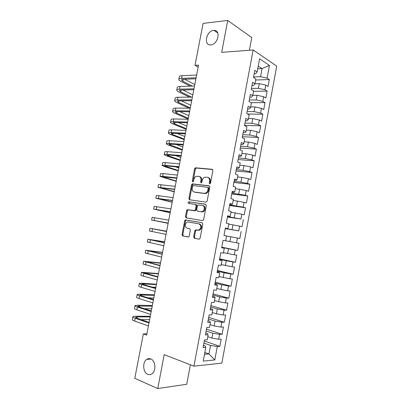 <?xml version="1.0" encoding="UTF-8"?>
<svg xmlns="http://www.w3.org/2000/svg" width="409" height="409" viewBox="0 0 409 409"><rect width="100%" height="100%" fill="white"/><g stroke="black" fill="none" stroke-linecap="round" stroke-linejoin="round"><path stroke-width="0.61" d="M209.71 183.876L210.523 183.125L212.895 170.558L212.179 169.285L195.384 167.792L194.582 168.82L192.25 181.049L192.966 181.898L193.498 181.192L193.805 179.607C194.178 177.981 195.006 176.898 196.294 176.356L198.733 176.356C200.446 176.765 201.182 178.114 200.931 180.395L200.625 182L201.11 182.889L201.903 182.148L202.21 180.538C202.583 178.912 203.416 177.818 204.72 177.261L207.251 177.255C209.009 177.675 209.766 179.035 209.515 181.351L209.209 182.976L209.71 183.876M150.732 358.928C149.346 358.396 148.012 358.555 146.739 359.404C142.24 362.134 142.935 372.538 147.787 374.312C149.239 374.9 150.63 374.731 151.974 373.8C156.453 370.932 155.548 360.508 150.732 358.928M213.58 30.414C206.259 30.874 203.319 45.721 210.722 44.898L210.809 44.888C218.048 44.637 221.233 29.745 213.917 30.389L213.58 30.414M193.641 236.867L194.331 238.232L198.973 239.153L199.485 239.076L200.129 238.14L202.792 224.04L202.087 222.69L185.338 219.924L184.663 220.875L182.046 234.592L182.705 235.932L188.605 236.939L189.255 236.003L190.379 230.068L189.704 228.723L187 228.222C184.587 226.509 184.592 224.48 187.02 222.133L188.186 221.975L198.927 223.856C201.417 225.538 201.448 227.593 199.019 230.022L195.441 229.94L194.776 230.886L193.641 236.867L194.408 237.005L195.098 238.365L199.132 239.168M146.928 333.78L143.339 333.902L146.667 335.124L198.534 65.128L195.016 65.333L198.155 67.096M143.339 333.902L134.791 378.32L157.751 388.55L186.729 384.271L190.384 364.792M249.393 50.256L251.765 37.597L227.747 20.45L221.683 52.337L253.151 49.975L193.938 366.173L164.198 354.629L157.751 388.55M227.747 20.45L203.089 23.4L195.016 65.333M205.972 202.118L207.133 201.064L209.776 187.061L209.065 185.768L192.281 183.881L191.519 184.883L188.922 198.513L189.592 199.797L205.972 202.118M206.289 205.522L203.636 219.572L202.951 220.538L202.481 220.604L186.156 217.833L185.492 216.519L186.606 210.666L187.307 209.699L194.674 210.615L195.379 209.643L196.126 205.717L195.441 204.408L188.631 203.406C187.992 202.961 188.002 202.435 188.667 201.821L205.579 204.198L206.289 205.522M253.151 49.975L276.719 66.115L221.842 363.115L193.938 366.173M255.656 80.016L269.28 79.55L267.072 78.15L269.434 65.42L259.608 58.804L257.174 71.861L254.817 70.363L253.478 77.541L255.845 78.998L254.955 83.758L252.583 82.332L251.238 89.525L253.621 90.91L252.731 95.68L250.344 94.326L248.999 101.534L251.397 102.848L250.502 107.628L248.099 106.35L246.75 113.574L249.163 114.811L248.268 119.607L245.85 118.395L244.495 125.64L246.929 126.805L246.029 131.611L243.595 130.471L242.24 137.731L244.684 138.825L243.79 143.641L241.336 142.572L239.976 149.847L242.44 150.87L241.54 155.696L239.071 154.704L237.706 161.995L240.185 162.94L239.285 167.777L236.796 166.862L235.436 174.168L237.931 175.042L237.026 179.888L234.521 179.045L233.156 186.366L235.671 187.169L234.761 192.025L232.24 191.254L230.87 198.595L233.401 199.321L232.496 204.193L229.955 203.493L228.585 210.85L231.131 211.504L230.221 216.387L227.665 215.763L226.289 223.135L228.856 223.713L227.941 228.605L225.369 228.058L223.989 235.446L226.571 235.947L225.656 240.85L223.069 240.38L221.683 247.788L224.285 248.212L223.37 253.125L220.763 252.731L219.377 260.155L221.99 260.507L221.075 265.431L218.452 265.109L217.061 272.552L219.694 272.823L218.774 277.762L216.131 277.517L214.74 284.976L217.394 285.17L216.468 290.119L213.81 289.95L212.414 297.425L215.083 297.548L214.158 302.507L211.484 302.415L210.083 309.91L212.772 309.95L211.842 314.92L209.152 314.91L207.746 322.42L210.451 322.384L209.52 327.364L206.811 327.43L205.405 334.956L208.13 334.843L207.199 339.833L204.469 339.976L203.058 347.522L205.799 347.333L205.001 345.763L203.488 345.232M269.28 79.55L268.002 86.468L265.784 85.103L264.92 89.745L258.386 88.313L251.438 88.467M253.544 91.335L267.143 91.084L264.92 89.745M267.143 91.084L265.86 98.012L263.626 96.718L262.767 101.371L256.218 99.949L249.286 99.995M251.09 102.679L265.006 102.639L262.767 101.371M265.006 102.639L263.718 109.586L261.469 108.354L260.605 113.017L254.05 111.606L247.128 111.545M247.639 114.029L262.859 114.218L260.605 113.017M262.859 114.218L261.571 121.182L259.306 120.016L258.442 124.689L251.878 123.293L244.965 123.119M244.546 125.369L260.712 125.824L258.442 124.689M260.712 125.824L259.418 132.802L257.138 131.708L256.269 136.386L249.694 135.006L242.798 134.725M242.419 136.744L258.554 137.455L256.269 136.386M258.554 137.455L257.261 144.449L254.965 143.421L254.096 148.114L247.511 146.744L240.63 146.35M240.293 148.145L256.397 149.111L254.096 148.114M256.397 149.111L255.098 156.115L252.788 155.159L251.918 159.863L245.323 158.508L238.452 158.002M238.161 159.566L254.234 160.793L251.918 159.863M254.234 160.793L252.931 167.813L250.605 166.923L249.73 171.637L243.13 170.297L236.274 169.679M236.024 171.018L252.067 172.501L249.73 171.637M252.067 172.501L250.763 179.536L248.421 178.718L247.542 183.436L240.927 182.112L234.086 181.381M233.882 182.491L249.894 184.229L247.542 183.436M249.894 184.229L248.585 191.284L246.228 190.533L245.349 195.267L231.898 193.104M231.734 193.984L247.716 195.988L245.349 195.267M247.716 195.988L246.407 203.053L244.03 202.373L243.15 207.118L229.7 204.858M229.582 205.507L245.533 207.772L243.15 207.118M245.533 207.772L244.219 214.853L241.831 214.244L240.947 218.999L227.501 216.637M227.424 217.051L240.947 218.999M243.345 219.582L242.031 226.678L239.623 226.136L238.744 230.901L225.298 228.442M225.262 228.626L238.744 230.901M241.152 231.417L239.832 238.529L237.414 238.058L236.53 242.834L225.671 240.768M221.796 247.189L237.634 250.405L238.953 243.273L236.53 242.834M237.634 250.405L235.201 250.006L234.311 254.792L223.452 252.67M219.623 258.825L235.431 262.307L236.755 255.16L234.311 254.792M235.431 262.307L232.977 261.975L232.087 266.775L221.228 264.592M217.445 270.482L233.222 274.234L234.546 267.072L232.087 266.775M233.222 274.234L230.753 273.979L229.863 278.785L218.999 276.545M215.267 282.169L231.003 286.188L232.332 279.015L229.863 278.785M231.003 286.188L228.524 286.003L227.629 290.819L216.765 288.524M213.079 293.877L228.784 298.166L230.119 290.978L227.629 290.819M228.784 298.166L226.284 298.054L225.39 302.885L218.672 301.699L214.526 300.528M210.886 305.615L226.56 310.175L227.9 302.967L225.39 302.885M226.56 310.175L224.045 310.134L223.15 314.971L216.422 313.805L212.281 312.563M208.692 317.374L224.331 322.21L225.671 314.986L223.15 314.971M224.331 322.21L221.801 322.241L220.901 327.088L214.163 325.937L210.037 324.618M206.489 329.158L222.097 334.265L223.442 327.026L220.901 327.088M222.097 334.265L219.551 334.373L218.651 339.235L211.903 338.095L207.782 336.704M204.285 340.973L219.863 346.351L221.203 339.097L218.651 339.235M219.863 346.351L217.297 346.53L214.807 359.94L203.232 361.101L205.799 347.333M205.783 332.931L207.302 333.437L208.13 334.843M204.843 352.451L208.953 353.938L210.543 345.401L203.892 343.079M217.297 346.53L210.543 345.401M214.807 359.94L208.953 353.938L204.495 354.317M208.079 320.656L209.597 321.131L210.451 322.384M211.903 338.095L212.808 333.228L206.141 331.024M219.551 334.373L212.808 333.228M210.364 308.406L211.888 308.856L212.772 309.95M214.163 325.937L215.068 321.08L208.386 319M221.801 322.241L215.068 321.08M212.644 296.188L214.173 296.607L215.083 297.548M216.422 313.805L217.322 308.959L210.63 306.995M224.045 310.134L217.322 308.959M214.924 283.994L216.453 284.388L217.394 285.17M218.672 301.699L219.572 296.868L212.864 295.022M226.284 298.054L219.572 296.868M217.194 271.827L219.694 272.823M220.921 289.623L221.821 284.797L215.098 283.074M228.524 286.003L221.821 284.797M219.464 259.689L221.99 260.507M223.166 277.573L224.06 272.757L217.322 271.152M230.753 273.979L224.06 272.757M221.724 247.578L224.285 248.212M225.4 265.548L226.295 260.743L219.546 259.255M232.977 261.975L226.295 260.743M227.634 253.549L228.529 248.759L221.76 247.384M235.201 250.006L228.529 248.759M225.333 228.253L227.941 228.605M229.863 241.576L230.753 236.796L226.56 236.019M237.414 238.058L230.753 236.796M227.583 216.213L230.221 216.387M232.087 229.633L232.972 224.863L228.769 224.152M239.623 226.136L232.972 224.863M229.827 204.198L232.496 204.193M234.306 217.711L235.19 212.951L230.978 212.317M241.831 214.244L235.19 212.951M232.067 192.21L233.616 192.399L234.761 192.025M236.52 205.819L237.399 201.07L233.181 200.502M244.03 202.373L237.399 201.07M234.296 180.246L235.855 180.41L237.026 179.888M238.723 193.953L239.608 189.214L235.379 188.718M246.228 190.533L239.608 189.214M236.525 168.309L238.084 168.447L239.285 167.777M240.927 182.112L241.811 177.383L237.573 176.959M248.421 178.718L241.811 177.383M238.749 156.402L240.313 156.514L241.54 155.696M243.13 170.297L244.004 165.579L239.761 165.221M250.605 166.923L244.004 165.579M240.973 144.52L242.537 144.602L243.79 143.641M245.323 158.508L246.198 153.799L241.944 153.513M252.788 155.159L246.198 153.799M243.186 132.659L244.751 132.721L246.029 131.611M247.511 146.744L248.386 142.046L244.127 141.831M254.965 143.421L248.386 142.046M245.395 120.829L246.964 120.865L248.268 119.607M249.694 135.006L250.569 130.318L246.3 130.169M257.138 131.708L250.569 130.318M247.598 109.024L249.173 109.034L250.502 107.628M251.878 123.293L252.747 118.615L248.468 118.538M259.306 120.016L252.747 118.615M249.797 97.245L251.377 97.23L252.731 95.68M254.05 111.606L254.919 106.943L250.635 106.928M261.469 108.354L254.919 106.943M251.995 85.491L253.575 85.45L254.955 83.758M256.218 99.949L257.087 95.292L252.793 95.348M263.626 96.718L257.087 95.292M254.183 73.763L255.768 73.697L257.174 71.861M258.386 88.313L259.25 83.661L254.93 83.789M265.784 85.103L259.25 83.661M257.747 68.799L262.057 68.589L258.248 66.105M267.072 78.15L260.548 76.698L253.585 76.964M260.548 76.698L262.057 68.589L269.434 65.42M210.037 183.815L210.257 181.581C210.512 179.321 209.781 177.961 208.074 177.501M199.531 176.601C201.213 177.036 201.928 178.38 201.678 180.625L201.448 182.818M212.644 169.515L196.131 168.043L195.333 169.065L193.068 181.847M209.469 185.952L193.033 184.106L192.276 185.103L189.684 198.708L190.032 199.858M208.222 188.206L207.726 187.302L193.304 185.568L192.527 186.305L192.204 187.982C191.949 190.246 192.67 191.601 194.362 192.051L204.209 193.324L205.492 193.15C206.739 192.578 207.542 191.499 207.895 189.924L208.222 188.206L208.963 188.426L208.467 187.521L207.89 187.348M208.963 188.426L208.641 190.139C208.288 191.714 207.486 192.787 206.238 193.36L204.955 193.539L195.119 192.261M195.574 204.444L196.197 204.597L196.882 205.901L196.136 209.822L195.011 210.855L188.068 209.878L187.373 210.845L186.259 216.688L186.714 217.925M205.906 204.326L189.699 201.974L189.142 203.477M201.172 211.76L202.358 211.591C204.899 210.63 204.899 205.64 202.368 205.43L198.114 204.924L197.399 205.906L196.652 209.843L197.337 211.156L201.923 211.939L203.109 211.77C205.65 210.814 205.65 205.829 203.12 205.62M197.992 211.315L197.337 211.156M201.923 211.939L198.094 211.341M199.05 223.881L199.689 224.014C202.179 225.696 202.21 227.747 199.781 230.17L196.202 230.088L195.543 231.034L194.408 237.005M189.802 228.749L187 228.222M202.286 222.752L186.105 220.088L185.43 221.034L182.818 234.73L183.477 236.065L188.283 237.016M178.851 79.239L179.316 76.846C179.331 76.161 180.272 75.767 182.123 75.66L196.632 75.021M190.292 86.166L180.783 81.319C179.515 80.665 178.851 80.062 178.799 79.51C178.815 78.84 179.75 78.451 181.601 78.359L196.105 77.771M195.911 78.794L183.385 79.28C182.143 79.341 181.514 79.597 181.504 80.046L182.813 81.248L192.307 86.11M184.551 79.234L194.802 84.551M176.78 89.939L177.25 87.521C177.255 86.882 178.186 86.529 180.037 86.452L194.515 86.048M189.541 97.132L178.738 91.902C177.46 91.273 176.79 90.701 176.729 90.19C176.739 89.566 177.664 89.218 179.515 89.157L193.984 88.809M193.805 89.755L181.305 90.036C180.067 90.077 179.444 90.307 179.439 90.726L180.763 91.861L191.55 97.112M182.889 90L192.813 94.898M174.704 100.66L175.175 98.216C175.175 97.623 176.1 97.311 177.946 97.27L192.394 97.102M189.019 108.17L176.688 102.501C175.4 101.902 174.725 101.366 174.658 100.89C174.653 100.312 175.573 100.011 177.419 99.975L191.862 99.868M191.693 100.737L179.224 100.818C177.987 100.839 177.368 101.038 177.368 101.427L178.707 102.49L190.323 107.858M181.299 100.803L190.824 105.261M172.624 111.401L173.099 108.932C173.089 108.39 174.004 108.114 175.85 108.109L190.262 108.175M188.181 119.019L174.633 113.119C173.339 112.552 172.654 112.051 172.583 111.616C172.567 111.084 173.482 110.819 175.323 110.819L189.73 110.951M189.577 111.744L177.133 111.616C175.901 111.616 175.287 111.795 175.292 112.148L176.647 113.145L188.329 118.252M179.791 111.647L188.83 115.65M170.538 122.168L171.018 119.668C171.003 119.177 171.908 118.942 173.748 118.968L188.13 119.275M186.197 129.356L172.572 123.763C171.274 123.221 170.584 122.756 170.502 122.357C170.476 121.877 171.386 121.652 173.222 121.683L187.598 122.056M187.46 122.772L175.042 122.444C173.81 122.419 173.201 122.567 173.217 122.889L174.587 123.82L186.33 128.661M178.401 122.531L186.831 126.059M168.447 132.951L168.937 130.43C168.907 129.985 169.807 129.791 171.642 129.847L185.998 130.399M184.203 139.714L170.512 134.428C169.203 133.917 168.503 133.482 168.416 133.124C168.385 132.69 169.285 132.506 171.115 132.572L185.461 133.181M185.338 133.825L172.946 133.288C171.719 133.242 171.115 133.365 171.136 133.656L172.516 134.52L184.326 139.096M177.169 133.472L184.827 136.483M166.356 143.758L166.846 141.212C166.811 140.814 167.705 140.66 169.531 140.752L183.856 141.54M182.209 150.098L168.442 145.113L166.325 143.912C166.284 143.528 167.179 143.385 169.004 143.482L183.319 144.331M183.212 144.898L170.844 144.152C169.623 144.086 169.024 144.183 169.05 144.438L182.317 149.551M176.161 144.474L182.818 146.933M164.26 154.592L164.755 152.015C164.709 151.667 165.594 151.555 167.419 151.678L181.708 152.71M180.216 160.497L166.371 155.819L164.234 154.72C164.183 154.387 165.067 154.28 166.892 154.413L181.172 155.507M181.08 155.998L168.743 155.042L166.959 155.246L180.303 160.021M175.487 155.563L180.809 157.404M162.158 165.441L162.659 162.843C162.603 162.542 163.482 162.47 165.302 162.624L179.561 163.902M178.212 170.916L164.295 166.545L162.133 165.553C162.076 165.267 162.951 165.2 164.771 165.364L179.019 166.703M178.943 167.117L166.632 165.952L164.863 166.08L178.288 170.517M175.318 166.775L178.794 167.889M160.052 176.315L160.558 173.687L163.181 173.595L177.404 175.113M176.207 181.356L160.031 176.402L162.649 176.34L176.867 177.92M176.8 178.263L162.767 176.928L176.269 181.029M176.008 178.171L176.775 178.401M157.94 187.21L158.452 184.556L175.246 186.351M174.198 191.816L157.925 187.276L174.704 189.162M174.658 189.428L160.66 187.803L174.244 191.565M155.824 198.125L156.345 195.446L173.084 197.613M172.184 202.297L155.814 198.176L172.542 200.43M172.506 200.614L158.554 198.697L172.22 202.118M153.707 209.065L154.229 206.361L170.916 208.897M170.164 212.798L153.702 209.091L170.374 211.724M170.354 211.826L156.442 209.612L170.185 212.695M151.586 220.027L152.112 217.297L168.743 220.206M168.145 223.319L151.581 220.032L168.201 223.033M168.196 223.063L154.326 220.553L168.15 223.288M166.627 231.223L149.991 228.253L166.565 231.535M149.991 228.258L149.459 230.993L166.023 234.372M166.57 231.504L152.736 228.769L166.621 231.254M164.597 241.78L147.864 239.229L164.387 242.89M147.859 239.26L147.332 241.98L163.84 245.732M164.408 242.782L150.614 239.746L164.576 241.883M162.567 252.358L145.732 250.231L162.199 254.27M145.722 250.282L145.2 252.987L161.652 257.118M162.235 254.081L148.487 250.748L162.531 252.537M160.532 262.956L143.6 261.254L160.011 265.671M143.585 261.325L143.063 264.015L159.459 268.529M160.062 265.405L146.356 261.77L160.481 263.212M158.493 273.575L141.458 272.302L143.886 273.335L157.813 277.097M141.442 272.394L140.921 275.068C140.762 275.277 141.57 275.635 143.344 276.131L157.266 279.961M157.879 276.75L144.219 272.813L158.426 273.907M156.974 276.504L157.915 276.586M156.448 284.214L141.724 283.222L139.316 283.371C139.147 283.621 139.95 284.01 141.718 284.531L155.614 288.549M139.295 283.483L138.779 286.142C138.61 286.402 139.408 286.801 141.177 287.333L155.062 291.418M155.696 288.12L143.692 284.659L142.076 283.882L156.371 284.623M152.076 287.077L155.855 287.307M154.398 294.874L139.597 294.204L137.168 294.46C136.989 294.761 137.787 295.191 139.551 295.748L153.411 300.027M137.143 294.592L136.632 297.236C136.453 297.553 137.245 297.992 139.004 298.555L152.859 302.895M153.508 299.516L141.534 295.83L139.934 294.971L154.305 295.359M148.017 297.824L153.789 298.049M152.347 305.554L137.47 305.206L135.016 305.574C134.827 305.927 135.614 306.402 137.373 306.99L151.202 311.525M134.985 305.727L134.474 308.355C134.285 308.723 135.072 309.204 136.831 309.802L150.65 314.403M151.315 310.932L139.367 307.031C138.191 306.638 137.659 306.321 137.782 306.08L152.24 306.121M144.459 308.693L151.724 308.81M150.292 316.254L135.338 316.234C133.907 316.239 133.078 316.397 132.859 316.709C132.659 317.113 133.441 317.629 135.195 318.253L148.988 323.049M132.823 316.888L132.317 319.495C132.117 319.915 132.894 320.441 134.648 321.075L148.431 325.932M149.116 322.374L137.199 318.248C136.023 317.834 135.502 317.486 135.63 317.215L137.266 316.898L150.169 316.898M141.223 319.644L149.648 319.598M210.257 181.581L209.515 181.351M201.371 182.23L200.625 182M201.678 180.625L200.931 180.395M193.007 181.279L192.25 181.049M195.333 169.065L194.582 168.82M196.443 168.002L195.696 167.751M212.501 169.398L212.179 169.285M209.95 183.201L209.209 182.976M189.684 198.708L188.922 198.513M192.276 185.103L191.519 184.883M193.385 184.06L192.634 183.835M204.955 193.539L204.209 193.324M208.641 190.139L207.895 189.924M186.259 216.688L185.492 216.519M187.373 210.845L186.606 210.666M188.477 209.827L187.716 209.648M195.011 210.855L194.249 210.676M196.136 209.822L195.379 209.643M196.882 205.901L196.126 205.717M189.699 201.974L188.938 201.78M195.543 231.034L194.776 230.886M196.678 230.022L195.916 229.873M198.488 230.359L197.726 230.211M183.477 236.065L182.705 235.932M182.818 234.73L182.046 234.592M185.43 221.034L184.663 220.875M186.535 220.027L185.768 219.868M195.098 238.365L194.331 238.232M182.123 75.66L181.601 78.359M183.191 79.29L182.813 81.248M180.037 86.452L179.515 89.157M181.115 90.041L180.763 91.861M177.946 97.27L177.419 99.975M179.03 100.818L178.707 102.49M175.85 108.109L175.323 110.819M176.944 111.616L176.647 113.145M173.748 118.968L173.222 121.683M174.853 122.439L174.587 123.82M171.642 129.847L171.115 132.572M172.756 133.278L172.516 134.52M169.531 140.752L169.004 143.482M170.655 144.142L170.446 145.236M167.419 151.678L166.892 154.413M168.554 155.031L168.37 155.972M165.302 162.624L164.771 165.364M166.443 165.936L166.289 166.734M163.181 173.595L162.649 176.34M164.331 176.867L164.208 177.516M161.054 184.587L160.522 187.337M162.215 187.818L162.117 188.319M158.922 195.599L158.39 198.355M160.093 198.794L160.026 199.147M156.785 206.637L156.253 209.398M154.648 217.695L154.111 220.466M152.506 228.779L151.969 231.55M150.354 239.884L149.817 242.66M148.201 251.008L147.664 253.795M150.031 250.86L149.96 251.223M146.049 262.159L145.507 264.95M147.915 261.811L147.813 262.327M143.886 273.335L143.344 276.131M145.793 272.788L145.665 273.452M141.718 284.531L141.177 287.333M143.666 283.78L143.508 284.603M139.551 295.748L139.004 298.555M141.54 294.797L141.35 295.773M137.373 306.99L136.831 309.802M139.403 305.835L139.188 306.97M135.195 318.253L134.648 321.075M137.266 316.898L137.02 318.187M150.987 359.041L146.739 359.404M217.787 32.976L213.917 30.389M196.131 168.043L195.384 167.792M193.033 184.106L192.281 183.881M206.238 193.36L205.492 193.15M188.068 209.878L187.307 209.699M195.436 210.793L194.674 210.615M189.428 202.01L188.667 201.821M203.109 211.77L202.358 211.591M196.202 230.088L195.441 229.94M199.781 230.17L199.019 230.022M186.105 220.088L185.338 219.924"/></g></svg>
